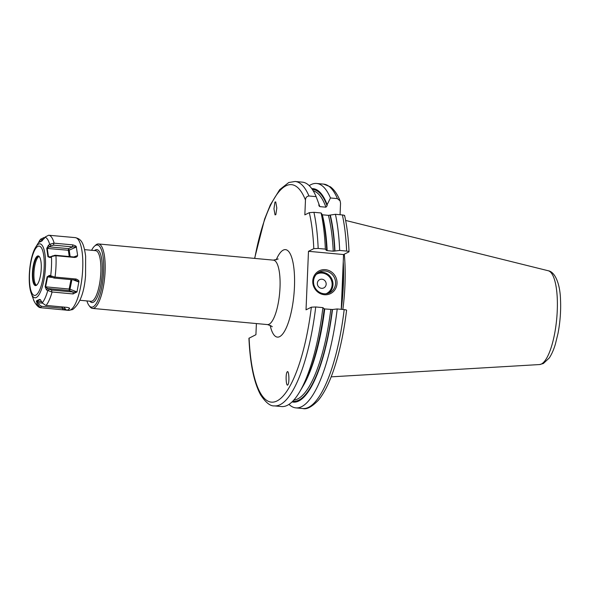 <?xml version="1.0" encoding="UTF-8"?>
<svg xmlns="http://www.w3.org/2000/svg" width="590" height="590" viewBox="0 0 590 590"><rect width="100%" height="100%" fill="white"/><g stroke="black" fill="none" stroke-linecap="round" stroke-linejoin="round"><path stroke-width="0.89" d="M340.061 214.731L340.541 203.299L340.135 200.932L337.414 198.616L330.459 197.975L327.14 204.671L327.096 205.792L325.931 207.193L319.861 206.633L318.939 205.792L318.873 203.911L316.137 196.647L308.961 195.983C306.741 196.278 305.576 197.635 305.473 200.054L304.846 214.871L309.3 212.658A109.216 31.204 95.3 0 1 313.799 248.663L308.481 251.303L306.026 309.831L311.35 307.191L315.724 306.97A112.683 32.192 95.3 0 1 274.38 405.891C270.368 406.296 265.788 402.646 260.655 394.931C254.002 382.667 250.094 363.779 248.928 338.269L255.92 334.707L256.392 323.556M287.065 372.076C285.294 374.562 286.246 387.844 287.964 384.673C289.734 382.18 288.783 368.898 287.065 372.076L287.212 371.877M275.832 214.679L275.036 214.871L273.959 208.808L274.933 202.09L275.729 201.891L276.806 207.96L275.832 214.679M313.799 248.663L318.172 248.442L325.348 249.105A112.683 32.192 -84.7 0 0 321.1 212.975L313.924 212.311L309.3 212.658M325.348 249.105L326.366 250.418M326.418 250.359L327.17 250.639A105.175 30.046 -84.7 0 0 322.339 214.79L321.69 214.465M344.368 215.903C345.091 215.542 344.427 215.217 342.377 214.944A112.683 32.192 95.3 0 1 346.625 251.075L339.678 250.433L333.232 251.2L327.17 250.639M346.625 251.075C348.557 251.288 349.31 251.561 348.874 251.908L343.55 254.548L308.481 251.303M344.619 215.601C346.957 225.955 348.432 237.991 349.037 251.731L348.874 251.908M274.38 405.891L281.555 406.554A112.683 32.192 -84.7 0 0 299.595 391.967A112.683 32.192 -84.7 0 0 322.892 307.633L315.724 306.97M316.137 196.647A112.683 32.192 -84.7 0 0 302.309 182.14L295.133 181.477A112.683 32.192 95.3 0 1 308.961 195.983M342.377 214.944L335.422 214.295L328.409 215.35L322.339 214.79M321.1 212.975L322.029 214.295A107.188 30.621 -84.7 0 1 326.683 250.226M299.595 391.967L302.25 387.49A107.188 30.621 95.3 0 0 324.235 308.747L322.892 307.633M292.043 401.901A107.188 30.621 -84.7 0 0 332.502 309.514L323.969 308.88M327.14 204.671A107.188 30.621 -84.7 0 0 311.771 188.638M334.958 250.993A107.188 30.621 -84.7 0 0 330.297 215.062M339.678 250.433A112.683 32.192 -84.7 0 0 335.422 214.295M332.502 309.514L337.222 308.954A112.683 32.192 -84.7 0 1 295.878 407.882A112.683 32.192 -84.7 0 1 288.982 404.379M330.459 197.975A112.683 32.192 -84.7 0 0 316.638 183.468A112.683 32.192 -84.7 0 0 309.212 185.644M346.419 310.436C346.854 310.089 346.109 309.809 344.177 309.603L337.222 308.954M341.256 309.33L343.55 254.548M342.864 309.477A81.132 23.18 -84.7 0 0 344.295 254.179M39.08 256.466A14.551 4.16 -84.7 0 0 38.866 256.547A14.551 4.16 -84.7 0 0 38.859 256.554A14.551 4.16 95.3 0 0 34.117 270.515A14.551 4.16 95.3 0 0 36.226 285.095A14.551 4.16 95.3 0 0 36.418 285.221M36.506 285.184L36.558 285.162A14.551 4.16 95.3 0 1 36.506 285.184A14.551 4.16 95.3 0 1 35.894 285.28A14.551 4.16 95.3 0 1 32.996 271.673A14.551 4.16 95.3 0 1 37.834 256.458A14.551 4.16 95.3 0 1 38.579 256.303A14.551 4.16 95.3 0 1 39.161 256.51L39.781 257.299A14.898 4.255 95.3 0 1 41.071 271.149A14.898 4.255 95.3 0 1 37.259 284.52A14.898 4.255 95.3 0 1 36.219 285.435A14.898 4.255 95.3 0 1 32.421 272.949A14.898 4.255 95.3 0 1 37.45 256.082A14.898 4.255 95.3 0 1 39.781 257.299M44.781 237.667L43.889 237.593L40.555 239.297L38.763 242.512L42.104 240.882M66.375 310.148L68.3 309.787L69.509 308.481C69.996 308.216 69.2 307.855 67.112 307.383L45.71 305.391L42.436 303.076L40.29 299.602L39.486 299.425L36.315 300.996L37.782 305.384L40.946 307.751L66.375 310.148L63.75 307.073M36.315 300.996L36.72 301.276L39.869 299.713L40.629 299.904M39.486 299.425L40.201 299.742M76.98 291.895L78.876 281.718C79.208 280.818 78.271 279.918 76.081 279.018L54.671 277.049L49.413 275.375L47.112 276.843L45.142 286.777L46.522 289.963L51.714 291.954L73.116 293.953L76.98 291.895L70.011 289.24A1.158 0.376 11.2 0 0 69.148 289.041L71.021 279.616M77.622 255.293L76.272 246.775C76.346 246.17 75.166 245.543 72.74 244.88L53.764 243.146L49.907 244.275L48.395 245.315L46.75 248.39L47.952 256.746L50.157 257.587L51.669 256.517L55.571 255.691L74.547 257.447C76.339 257.321 77.334 256.687 77.541 255.566L73.757 256.96M40.098 241.686L41.942 240.934L45.201 236.988L48.653 235.233L70.107 237.158M68.772 307.781L69.185 307.973M70.062 237.151L75.269 237.63A36.521 10.436 95.3 0 1 82.548 271.784A36.521 10.436 95.3 0 1 70.394 309.979A36.521 10.436 95.3 0 1 68.543 310.362L65.755 310.111L62.864 308.29L41.462 306.306L39.228 304.691L38.313 302.766L36.72 301.276L41.794 301.748M39.471 241.037L40.629 241.428M35.584 247.35A27.074 7.736 95.3 0 1 38.542 244.135A27.074 7.736 -84.7 0 1 45.445 266.828A27.074 7.736 -84.7 0 1 36.307 297.485A27.074 7.736 95.3 0 1 31.314 293.532C27.162 282.699 29.515 257.24 35.584 247.35L40.732 239.061L41.949 239.776L44.302 238.581M40.887 241.509L41.949 239.776M37.657 305.133A34.213 9.772 95.3 0 1 33.63 299.882C33.003 299.337 37.037 307.737 40.644 307.685L41.462 306.306M62.341 309.75L62.864 308.29L61.662 306.874M37.782 305.384L39.228 304.691M36.853 303.467L38.313 302.766L42.48 303.157M91.598 250.285A31.204 8.916 95.3 0 1 94.503 246.178A31.204 8.916 95.3 0 1 95.691 245.337A31.204 8.916 95.3 0 1 103.648 271.496A31.204 8.916 95.3 0 1 93.117 306.822A31.204 8.916 95.3 0 1 89.016 305.495A31.204 8.916 95.3 0 1 86.914 300.922M94.503 246.178L95.609 245.167A32.362 9.248 95.3 0 1 96.841 244.297A32.362 9.248 95.3 0 1 98.486 243.958A32.362 9.248 95.3 0 1 104.939 274.225A32.362 9.248 95.3 0 1 94.171 308.061A32.362 9.248 95.3 0 1 92.527 308.408A32.362 9.248 95.3 0 1 89.916 306.689L89.016 305.495M73.116 293.953L73.116 292.028L51.714 290.044L47.657 288.54L45.614 286.865L47.569 277.012L50.039 276.548L54.096 278.052L75.498 280.029L78.876 281.718M47.96 290.708L49.088 289.314M46.522 289.963L47.657 288.54L69.207 290.538L69.148 289.041L45.142 286.777M47.112 276.843L51.596 277.389M49.413 275.375L50.039 276.548L49.361 276.415M50.843 276.164L51.463 277.315M76.081 279.018L75.498 280.029M76.803 292.168L73.116 292.028L69.207 290.538A1.158 0.502 110.9 0 0 70.011 289.24L71.899 279.697M74.547 257.447L74.023 256.989L55.047 255.234L49.494 257.107L48.424 256.598L47.23 248.302L50.91 245.809L53.594 245.138L72.57 246.893L76.272 246.775M51.669 256.517L52.363 255.905M50.157 257.587L50.858 256.96M47.952 256.746L51.042 256.834M46.75 248.39L68.337 250.256L68.529 248.641L49.405 246.871L48.395 245.315M49.907 244.275L50.91 245.809M72.74 244.88L72.57 246.893L68.529 248.641L69.214 250.116A1.158 0.715 -8.2 0 1 68.337 250.256L69.244 256.547M77.541 255.566L74.023 256.989M312.766 281.076A12.714 11.999 -116.4 0 1 325.429 269.674A12.714 11.999 -116.4 0 1 337.03 283.325A12.714 11.999 -116.4 0 1 324.375 294.727A12.714 11.999 -116.4 0 1 312.766 281.076M313.533 281.349A11.557 10.908 -116.4 0 1 319.419 272.019A11.557 10.908 -116.4 0 1 330.466 273.008A11.557 10.908 -116.4 0 1 335.585 283.392A11.557 10.908 63.6 0 1 329.699 292.721A11.557 10.908 63.6 0 1 318.652 291.733A11.557 10.908 63.6 0 1 313.533 281.349M317.339 283.355A4.624 4.366 63.6 0 0 321.565 288.318A4.624 4.366 63.6 0 0 326.167 284.173A4.624 4.366 -116.4 0 0 321.941 279.21A4.624 4.366 -116.4 0 0 317.339 283.355M305.473 200.054A109.216 31.204 -84.7 0 0 254.755 258.413M249.098 338.092A109.216 31.204 -84.7 0 0 276.939 400.979A109.216 31.204 -84.7 0 0 311.35 307.191M270.132 325.326A43.918 12.545 -84.7 0 0 279.638 336.647A43.918 12.545 -84.7 0 0 294.454 286.924A43.918 12.545 -84.7 0 0 283.259 250.108A43.918 12.545 -84.7 0 0 276.186 259.895M313.924 212.311A112.683 32.192 95.3 0 1 318.172 248.442M318.866 204.052A105.175 30.046 95.3 0 1 319.861 206.633M324.714 309.16A105.175 30.046 95.3 0 1 302.877 386.413M333.232 251.2A105.175 30.046 -84.7 0 0 328.409 215.35M293.85 400.027A105.175 30.046 -84.7 0 0 330.776 309.721M325.931 207.193A105.175 30.046 -84.7 0 0 313.202 190.806M334.692 251.119A106.325 30.378 -84.7 0 0 329.965 215.225M312.353 189.479A106.325 30.378 95.3 0 1 327.096 205.792M332.236 309.647A106.325 30.378 95.3 0 1 292.78 401.185M346.588 310.266C343.705 333.682 339.206 354.148 333.092 371.663C328.652 384.274 323.711 393.832 318.283 400.337C311.837 406.923 306.689 409.652 302.832 408.523A112.683 32.192 -84.7 0 0 344.177 309.603M337.414 198.616A112.683 32.192 -84.7 0 0 323.586 184.109L316.638 183.468M341.44 304.993A80.668 23.047 -84.7 0 0 343.085 265.751M341.271 309.33A80.719 23.062 -84.7 0 0 343.255 261.68M539.54 364.554L543.353 363.514L549.253 357.983C551.643 354.413 553.693 349.789 555.389 344.095L558.015 333.357C560.198 321.889 561.024 310.583 560.5 299.44C560.08 283.886 555.043 271.798 548.213 270.744A47.148 13.467 95.3 0 1 556.96 315.761A47.148 13.467 95.3 0 1 541.347 364.045A47.148 13.467 95.3 0 1 539.54 364.554L331.167 376.848M35.813 295.155A24.765 7.073 -84.7 0 0 44.169 267.115A24.765 7.073 -84.7 0 0 37.856 246.355A24.765 7.073 95.3 0 0 29.5 274.394A24.765 7.073 95.3 0 0 35.813 295.155M39.029 241.539A34.213 9.772 95.3 0 1 40.4 239.525M37.642 300.199L38.026 300.472M42.31 302.818A34.213 9.772 -84.7 0 0 47.761 290.619M50.652 276.054A34.213 9.772 -84.7 0 0 51.463 256.657M49.7 244.407A34.213 9.772 -84.7 0 0 45.054 237.217M46.094 305.436A36.521 10.436 -84.7 0 0 52.097 292.006M55.054 277.071A36.521 10.436 -84.7 0 0 55.954 255.728M54.14 243.161A36.521 10.436 -84.7 0 0 49.036 235.248M69.524 308.585L68.993 307.965M43.889 237.593L44.265 238.5M79.923 300.273L90.956 301.298A25.429 7.264 -84.7 0 0 92.254 301.025A25.429 7.264 -84.7 0 0 100.713 274.439A25.429 7.264 -84.7 0 0 95.639 250.662L84.606 249.636M89.857 301.195A26.579 7.596 -84.7 0 0 93.309 302.272A26.579 7.596 -84.7 0 0 102.277 272.174A26.579 7.596 -84.7 0 0 95.499 249.894A26.579 7.596 -84.7 0 0 94.54 250.558M272.064 326.801C272.639 326.572 271.09 325.835 267.44 324.581A32.362 9.248 -84.7 0 0 269.084 324.242A32.362 9.248 -84.7 0 0 279.852 290.398A32.362 9.248 -84.7 0 0 273.399 260.138L278.192 258.988M51.714 291.954L51.714 290.044M54.671 277.049L54.096 278.052M78.935 282.042L73.064 279.808M55.571 255.691L55.047 255.234M53.764 243.146L53.594 245.138M76.427 247.004L69.214 250.116L70.151 256.628M328.35 293.274A11.557 10.908 63.6 0 0 332.989 284.682A11.557 10.908 63.6 0 0 318.165 272.757M325.997 293.761A10.863 10.251 63.6 0 0 332.118 284.719A10.863 10.251 63.6 0 0 327.03 274.77A10.863 10.251 63.6 0 0 316.358 274.335M295.133 181.477L288.746 182.517L279.697 189.648L270.338 204.907L264.63 219.038L254.6 258.398M302.832 408.523L295.878 407.882M340.135 200.932C337.569 194.516 334.338 189.818 330.459 186.846L323.586 184.109M548.213 270.744L345.629 220.439M36.558 285.162L37.259 284.52M31.314 293.532L33.63 299.882M68.543 310.362L72.644 309.566C79.982 303.732 84.289 292.382 85.557 275.53L85.631 256.097C83.551 241.015 80.402 238.906 75.269 237.63M267.44 324.581L92.527 308.408M273.399 260.138L98.486 243.958"/></g></svg>
